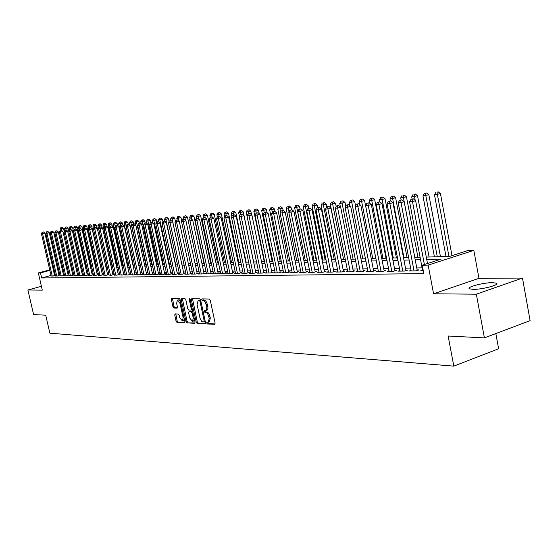 <?xml version="1.0" encoding="UTF-8"?>
<svg xmlns="http://www.w3.org/2000/svg" width="558" height="558" viewBox="0 0 558 558"><rect width="100%" height="100%" fill="white"/><g stroke="black" fill="none" stroke-linecap="round" stroke-linejoin="round"><path stroke-width="0.84" d="M206.683 323.054L207.346 323.954L214.697 324.337L215.13 323.11L210.282 300.316L209.313 299.032L201.933 298.893L201.703 299.758L202.373 300.65L204.082 300.908L205.351 302.227L206.844 307.053L206.446 310.046L204.423 310.569L204.193 311.42L204.863 312.313L206.314 312.466L207.611 313.582L209.264 318.339L208.225 322.224L206.906 322.21L206.683 323.054M207.736 322.238L208.427 323.605L215.13 323.954M202.777 298.907L203.461 300.316L204.402 300.337L203.307 300.671M205.26 310.59L205.951 311.978L206.892 312.013L205.804 312.347M473.205 289.358C482.321 289.56 500.373 284.733 496.397 283.171L492.533 282.669C483.361 282.536 465.756 287.237 469.508 288.842L473.205 289.358M175.114 313.896L174.745 315.075L176.056 321.129L176.949 322.364L184.559 322.747L184.851 321.575L180.129 299.688L179.223 298.453L171.662 298.321L171.369 299.506L172.959 306.844L173.852 308.065L177.123 308.162L177.416 306.984L176.621 303.322L177.416 300.141L180.039 303.413L183.15 317.802L182.361 320.941L179.725 317.648L179.209 315.263L178.309 314.028L175.114 313.896M51.001 275.457L41.655 277.968L40.483 272.883L38.335 272.925L49.732 269.891M484.4 337.89L476.344 294.192L522.476 278.065L530.1 320.627L484.4 337.89L448.137 336.014L453.807 366.132L49.864 333.168L45.714 315.193L33.599 314.566L27.9 289.993L42.296 290.132L38.335 272.925M522.476 278.065L478.966 278.337L433.573 293.787L476.344 294.192M433.573 293.787L428.153 265.099L422.225 265.217L440.987 259.184L426.758 259.554M41.655 277.968L423.815 273.622L422.225 265.217M196.193 322.147L197.12 323.417L205.072 323.835L205.49 322.622L200.678 300.113L199.729 298.844L191.736 298.704L191.415 299.918L196.193 322.147L197.267 321.813L198.195 323.082L205.49 323.459M194.63 323.284L186.895 322.88L185.988 321.631L181.252 299.709L181.559 298.509L184.907 298.565L185.828 299.806L187.753 308.762L188.674 310.011L190.962 310.081L191.268 308.881L189.26 299.506L189.476 298.656L190.18 299.527L195.028 322.092L194.847 323.215M41.411 286.31L27.9 289.993M422.552 270.205L420.641 270.825L423.278 270.783M411.093 270.386L409.23 270.986L416.045 270.888L419.135 269.884L417.133 269.919M399.905 270.56L398.077 271.146L404.738 271.049L407.814 270.058L405.861 270.093M388.975 270.735L387.189 271.3L393.697 271.209L396.759 270.232L394.848 270.26M378.296 270.902L376.552 271.453L382.907 271.362L385.948 270.393L384.085 270.421M367.855 271.062L366.153 271.6L372.36 271.516L375.395 270.553L373.567 270.581M357.65 271.223L355.983 271.746L362.058 271.662L365.072 270.714L363.286 270.742M347.669 271.383L346.037 271.892L351.979 271.802L354.972 270.867L353.228 270.895M337.904 271.537L336.314 272.032L342.124 271.948L345.102 271.021L343.393 271.049M328.355 271.683L326.793 272.164L332.477 272.081L335.442 271.167L333.775 271.195M319.009 271.83L317.481 272.297L323.047 272.22L325.991 271.314L324.358 271.334M309.857 271.976L308.365 272.43L313.812 272.353L316.742 271.453L315.144 271.481M300.901 272.116L299.444 272.555L304.773 272.478L307.688 271.593L306.119 271.613M292.134 272.248L290.697 272.681L295.921 272.604L298.823 271.725L297.288 271.753M283.541 272.381L282.139 272.806L287.251 272.729L290.132 271.858L288.632 271.886M275.129 272.513L273.748 272.925L278.763 272.855L281.63 271.99L280.158 272.011M266.877 272.639L265.531 273.043L270.442 272.974L273.294 272.116L271.851 272.144M258.793 272.764L257.475 273.155L262.288 273.085L265.12 272.241L263.711 272.262M250.87 272.89L249.579 273.274L254.295 273.204L257.112 272.367L255.731 272.388M243.107 273.008L241.837 273.378L246.462 273.315L249.266 272.485L247.905 272.506M235.49 273.127L234.241 273.49L238.782 273.427L241.565 272.604L240.233 272.625M228.013 273.239L226.792 273.594L231.242 273.532L234.011 272.723L232.707 272.743M220.682 273.35L219.482 273.699L223.856 273.636L226.604 272.834L225.327 272.855M213.491 273.462L212.312 273.804L216.602 273.741L219.336 272.946L218.08 272.967M206.432 273.573L205.274 273.901L209.487 273.845L212.207 273.057L210.973 273.071M199.506 273.678L198.369 274.006L202.498 273.943L205.204 273.162L203.998 273.183M192.698 273.783L191.589 274.104L195.642 274.041L198.334 273.267L197.141 273.287M186.023 273.88L184.928 274.194L188.911 274.138L191.589 273.371L190.417 273.385M179.467 273.985L178.393 274.292L182.299 274.236L184.963 273.469L183.812 273.49M173.022 274.083L171.969 274.383L175.805 274.327L178.455 273.573L177.325 273.587M166.696 274.18L165.656 274.473L169.43 274.417L172.059 273.671L170.957 273.685M160.474 274.271L159.455 274.564L163.166 274.508L165.782 273.762L164.694 273.783M154.364 274.369L153.366 274.648L157.007 274.599L159.609 273.859L158.542 273.873M148.358 274.459L147.375 274.731L150.96 274.682L153.548 273.95L152.494 273.971M142.457 274.543L141.488 274.815L145.01 274.766L147.584 274.041L146.552 274.062M136.654 274.634L139.165 274.85L141.725 274.131L140.707 274.145M130.949 274.724L133.418 274.934L135.964 274.222L134.959 274.236M125.334 274.808L127.761 275.017L130.293 274.306L129.31 274.32M119.817 274.892L122.202 275.094L124.72 274.39L123.757 274.41M114.39 274.968L116.734 275.171L119.238 274.48L118.289 274.494M109.047 275.052L111.356 275.247L113.846 274.557L112.911 274.571M103.795 275.129L106.069 275.324L108.545 274.641L107.624 274.655M98.62 275.213L100.858 275.401L102.414 274.731M93.535 275.289L95.732 275.471L97.294 274.815M88.52 275.366L90.689 275.547L92.251 274.892M83.588 275.436L85.723 275.617L87.285 274.968M78.734 275.512L80.833 275.687L82.396 275.038M73.956 275.582L76.021 275.757L77.583 275.115M69.248 275.652L71.285 275.819L72.847 275.185M64.609 275.722L66.618 275.889L68.174 275.261M60.041 275.791L62.022 275.952L63.577 275.331M55.542 275.861L57.488 276.022L59.05 275.401M422.106 267.854L416.763 267.952M410.653 268.056L405.492 268.147M399.458 268.252L394.478 268.335M388.528 268.44L383.716 268.524M377.85 268.621L373.204 268.705M367.415 268.803L362.923 268.886M357.204 268.984L352.865 269.061M347.229 269.158L343.037 269.228M337.464 269.326L333.419 269.395M327.916 269.493L324.003 269.556M318.569 269.654L314.789 269.716M309.425 269.814L305.77 269.877M300.469 269.967L296.94 270.03M291.701 270.121L288.284 270.177M283.108 270.267L279.809 270.323M274.696 270.414L271.509 270.47M266.452 270.56L263.369 270.609M258.368 270.7L255.39 270.749M250.444 270.839L247.571 270.888M242.681 270.972L239.898 271.021M235.064 271.104L232.372 271.153M227.594 271.23L224.993 271.279M220.264 271.362L217.753 271.404M213.072 271.488L210.645 271.53M206.014 271.606L203.67 271.648M199.087 271.725L196.821 271.767M192.287 271.844L190.097 271.886M185.612 271.962L183.491 271.997M179.055 272.074L177.012 272.109M172.61 272.185L170.636 272.22M166.284 272.297L164.38 272.332M160.069 272.402L158.228 272.437M153.959 272.513L152.181 272.541M147.954 272.618L146.238 272.646M142.053 272.716L140.4 272.743M136.257 272.82L134.659 272.848M130.551 272.918L129.01 272.946M124.936 273.015L123.451 273.043M119.419 273.113L117.989 273.134M113.992 273.204L112.611 273.232M108.657 273.294L107.324 273.322M103.404 273.385L102.121 273.413M98.236 273.476L97.001 273.497M93.144 273.566L91.958 273.587M88.136 273.65L86.992 273.671M83.205 273.741L82.11 273.755M78.357 273.825L77.297 273.839M73.572 273.908L72.561 273.922M68.871 273.985L67.895 274.006M64.233 274.069L63.298 274.083M59.664 274.145L58.764 274.166M55.193 274.327L54.377 274.543M51.113 275.924L53.031 276.084L54.586 275.464M453.807 366.132L498.615 348.764L495.832 333.572M426.291 257.078L449.609 256.415L467.785 250.57L473.826 250.368L428.153 265.099M478.966 278.337L473.826 250.368M53.108 268.998L53.924 268.775M57.335 267.868L58.185 267.645M61.617 266.731L62.51 266.494M65.977 265.566L66.897 265.322M54.035 269.27L53.219 269.493M49.843 270.393L40.483 272.883M420.565 259.707L415.222 259.847M409.119 260.007L403.957 260.14M397.938 260.293L392.951 260.426M387.015 260.579L382.202 260.698M376.343 260.851L371.698 260.97M365.909 261.123L361.424 261.235M355.711 261.388L351.38 261.5M345.744 261.639L341.559 261.751M335.993 261.897L331.947 262.002M326.451 262.141L322.538 262.239M317.111 262.379L313.338 262.476M307.974 262.616L304.326 262.713M299.025 262.846L295.503 262.944M290.265 263.076L286.854 263.167M281.685 263.299L278.393 263.383M273.281 263.516L270.093 263.599M265.043 263.725L261.96 263.808M256.966 263.934L253.995 264.011M249.056 264.136L246.183 264.213M241.293 264.339L238.517 264.408M233.69 264.534L230.998 264.604M226.227 264.729L223.625 264.799M218.903 264.917L216.392 264.98M211.719 265.106L209.299 265.169M204.674 265.287L202.331 265.343M197.755 265.462L195.488 265.524M190.962 265.643L188.771 265.699M184.286 265.81L182.173 265.866M177.737 265.985L175.7 266.033M171.306 266.145L169.332 266.201M164.987 266.312L163.082 266.361M158.779 266.473L156.938 266.522M152.676 266.626L150.904 266.675M146.684 266.787L144.968 266.829M140.79 266.933L139.13 266.975M134.994 267.087L133.397 267.129M129.296 267.233L127.754 267.275M123.695 267.38L122.209 267.415M118.184 267.519L116.748 267.554M112.765 267.659L111.384 267.694M107.429 267.798L106.104 267.833M102.184 267.931L100.9 267.966M97.022 268.063L95.788 268.098M91.937 268.196L90.752 268.231M86.936 268.328L85.793 268.356M82.012 268.454L80.917 268.482M77.171 268.579L76.111 268.607M72.394 268.705L71.382 268.726M67.692 268.823L66.723 268.851M63.068 268.942L62.133 268.97M58.506 269.061L57.607 269.082M61.778 267.421L62.712 267.394M66.367 267.289L67.344 267.261M71.026 267.156L72.038 267.129M75.755 267.024L76.809 266.996M80.554 266.891L81.656 266.857M85.437 266.752L86.574 266.717M90.389 266.612L91.575 266.578M95.425 266.466L96.653 266.431M100.538 266.319L101.814 266.285M105.734 266.173L107.059 266.138M111.014 266.026L112.388 265.985M116.378 265.873L117.808 265.831M121.832 265.72L123.318 265.678M127.377 265.559L128.919 265.517M133.02 265.399L134.611 265.357M138.754 265.238L140.407 265.19M144.585 265.071L146.294 265.022M150.514 264.904L152.292 264.855M156.554 264.729L158.388 264.68M162.692 264.555L164.596 264.506M168.941 264.38L170.915 264.325M175.303 264.199L177.346 264.143M181.775 264.018L183.889 263.955M188.374 263.829L190.557 263.767M195.084 263.641L197.351 263.571M201.926 263.446L204.263 263.376M208.887 263.243L211.315 263.174M215.988 263.041L218.492 262.971M223.214 262.839L225.816 262.762M230.587 262.63L233.272 262.553M238.099 262.413L240.882 262.337M245.757 262.197L248.638 262.12M253.569 261.974L256.547 261.89M261.542 261.751L264.618 261.667M269.667 261.521L272.848 261.43M277.961 261.284L281.253 261.193M286.428 261.046L289.832 260.949M295.063 260.802L298.593 260.698M303.887 260.551L307.535 260.447M312.899 260.293L316.672 260.188M322.099 260.035L326.005 259.923M331.501 259.763L335.546 259.651M341.105 259.491L345.297 259.372M350.933 259.212L355.265 259.093M360.97 258.926L365.455 258.8M371.237 258.64L375.883 258.507M381.742 258.34L386.555 258.201M392.49 258.033L397.47 257.894M403.497 257.719L408.651 257.573M414.754 257.398L420.097 257.252M67.016 265.817L66.088 266.061M62.622 266.989L61.736 267.219M208.392 322.168L209.306 321.882L210.352 317.997L209.264 318.339M206.892 312.013L207.932 312.445L209.152 313.959L210.352 317.997M205.874 310.52L207.199 310.053L207.883 308.937L207.862 306.307L206.767 306.642M204.402 300.337L205.7 300.978L206.662 302.262L207.862 306.307M192.51 298.711L197.267 321.813M203.956 322.05L204.242 321.199L200.022 301.473L199.359 300.588L198.111 300.588L197.079 304.501L200.064 318.367L201.689 321.331L203.956 322.05M204.109 322.001L205.267 321.575M200.74 300.406L199.359 300.588M199.06 300.302L200.448 300.253M195.035 322.915L186.895 322.88M182.333 298.516L187.049 321.303L187.962 322.552M191.08 310.025L192.315 309.474M189.755 318.046L192.454 321.38L193.277 318.206L192.168 313.066L191.248 311.81L188.96 311.741L188.653 312.933L189.755 318.046M192.587 321.345L193.528 321.045L194.47 319.476M192.817 311.796L191.248 311.81M189.915 311.462L192.322 311.483M182.48 320.906L183.422 320.613L184.328 319.127M180.499 301.411L178.379 299.848M172.436 298.328L174.019 306.523L174.905 307.744L177.416 307.828M175.798 313.924L177.116 320.801L178.002 322.036L184.858 322.391M452.001 255.648L440.457 193.675L434.473 194.812L446.002 256.513M448.939 256.429L437.395 194.547L437.033 192.21L438.26 191.868L437.033 192.21M434.473 194.812L435.868 192.322M438.26 191.868L440.457 193.675M427.505 263.516L415.633 200.692L412.481 201.584L424.394 264.52M412.146 199.206L413.408 198.85L410.988 199.311L412.146 199.206L412.481 201.584L409.593 201.836L422.664 270.79M415.633 200.692L413.408 198.85M410.988 199.311L409.593 201.836M440.464 256.673L428.858 194.749L422.957 195.872L434.424 256.84M437.291 256.764L425.81 195.607L425.468 193.298L426.689 192.956L425.468 193.298M422.957 195.872L424.324 193.41M426.689 192.956L428.858 194.749M429.074 256.994L417.524 195.795L411.706 196.897L412.104 198.997M415.187 200.322L414.169 194.365L415.382 194.024L414.169 194.365M411.706 196.897L413.053 194.47M415.382 194.024L417.524 195.795M417.942 257.315L406.454 196.821L400.714 197.909L401.104 199.952M414.796 257.398L403.441 197.658L403.127 195.405L404.334 195.07L403.127 195.405M400.714 197.909L402.039 195.502M404.334 195.07L406.454 196.821M407.061 257.622L395.636 197.818L389.972 198.892L390.363 200.915M403.936 257.712L392.637 198.648L392.344 196.416L393.543 196.088L392.344 196.416M389.972 198.892L391.277 196.521M393.543 196.088L395.636 197.818M417.245 270.497L404.159 201.696L401.028 202.582L414.043 270.916M400.707 200.231L401.962 199.876L399.577 200.329L400.707 200.231L401.028 202.582L398.203 202.826L411.204 270.958M404.159 201.696L401.962 199.876M399.577 200.329L398.203 202.826M405.966 270.651L392.958 202.673L389.84 203.551L402.785 271.076M389.54 201.229L390.788 200.88L388.438 201.326L389.54 201.229L389.84 203.551L387.085 203.789L400.009 271.118M392.958 202.673L390.788 200.88M388.438 201.326L387.085 203.789M394.952 270.804L382.021 203.635L378.917 204.5L391.786 271.237M378.631 202.198L379.872 201.856L377.557 202.296L378.631 202.198L378.917 204.5L376.225 204.73L389.079 271.272M382.021 203.635L379.872 201.856L379.475 199.855L380.758 197.511L382.99 197.079L380.758 197.511M377.557 202.296L376.225 204.73M384.19 270.958L371.328 204.57L368.245 205.421L381.044 271.39M367.973 203.154L369.208 202.812L366.927 203.245L367.973 203.154L368.245 205.421L365.616 205.651L378.394 271.425M371.328 204.57L369.208 202.812M366.927 203.245L365.616 205.651M396.424 257.922L385.062 198.794L379.475 199.855M393.313 258.012L381.798 197.413M382.99 197.079L385.062 198.794M373.672 271.097L360.887 205.477L357.817 206.327L370.54 271.537M357.566 204.082L358.794 203.747L356.534 204.172L357.566 204.082L357.817 206.327L355.244 206.551L367.952 271.579M360.887 205.477L358.794 203.747M356.534 204.172L355.244 206.551M386.017 258.214L374.718 199.75L369.208 200.796L369.668 203.189M382.928 258.305L371.754 200.566L371.489 198.383L372.674 198.055L371.489 198.383M369.208 200.796L370.47 198.474M372.674 198.055L374.718 199.75M363.384 271.244L350.675 206.369L347.627 207.213L360.273 271.683M347.383 204.988L348.604 204.653L346.379 205.079L347.383 204.988L347.627 207.213L345.109 207.43L357.748 271.725M350.675 206.369L348.604 204.653M346.379 205.079L345.109 207.43M375.841 258.507L364.611 200.685L359.164 201.724L359.708 204.5M372.765 258.591L361.654 201.494L361.403 199.332L362.588 199.004L361.403 199.332M359.164 201.724L360.412 199.422M362.588 199.004L364.611 200.685M353.326 271.383L340.694 207.241L337.66 208.078L350.236 271.83M337.437 205.881L338.65 205.546L336.453 205.965L337.437 205.881L337.66 208.078L335.205 208.287L347.76 271.865M340.694 207.241L338.65 205.546M336.453 205.965L335.205 208.287M355.565 205.958L354.714 201.591L349.343 202.624L349.957 205.776M362.826 258.877L351.777 202.401L351.54 200.259L352.719 199.938L351.54 200.259M349.343 202.624L350.57 200.35M352.719 199.938L354.714 201.591M343.491 271.523L330.936 208.099L327.916 208.922L340.422 271.969M327.706 206.746L328.913 206.418L326.744 206.83L327.706 206.746L327.916 208.922L325.509 209.131L338.002 272.004M330.936 208.099L328.913 206.418M326.744 206.83L325.509 209.131M345.765 206.216L345.032 202.491L339.731 203.503L340.422 207.018M353.102 259.149L342.11 203.286L341.894 201.166L343.058 200.852L341.894 201.166M339.731 203.503L340.938 201.257M343.058 200.852L345.032 202.491M333.865 271.655L321.387 208.929L318.381 209.752L330.817 272.109M318.186 207.597L319.385 207.269L317.244 207.681L318.186 207.597L318.381 209.752L316.03 209.954L328.446 272.144M321.387 208.929L319.385 207.269M317.244 207.681L316.03 209.954M336.174 206.481L335.56 203.363L330.322 204.368L341.238 259.491M343.582 259.421L332.652 204.151L332.442 202.059L333.607 201.745L332.442 202.059M330.322 204.368L331.515 202.142M333.607 201.745L335.56 203.363M324.449 271.788L312.041 209.752L309.055 210.561L321.415 272.241M308.874 208.427L310.067 208.106L307.953 208.511L308.874 208.427L309.055 210.561L306.761 210.757L319.099 272.276M312.041 209.752L310.067 208.106M307.953 208.511L306.761 210.757M326.8 206.816L326.284 204.221L321.115 205.211L331.961 259.749M334.263 259.686L323.396 205.002L323.201 202.924L324.358 202.617L323.201 202.924M321.115 205.211L322.287 203.014M324.358 202.617L326.284 204.221M315.235 271.913L302.896 210.547L299.932 211.349L312.215 272.374M299.758 209.243L300.943 208.922L298.858 209.32L299.758 209.243L299.932 211.349L297.679 211.545L309.948 272.409M302.896 210.547L300.943 208.922M298.858 209.32L297.679 211.545M317.704 207.555L317.209 205.058L312.096 206.041L322.887 260.007M325.14 259.944L314.328 205.832L314.147 203.782L315.298 203.468L314.147 203.782M312.096 206.041L313.254 203.865M315.298 203.468L317.209 205.058M306.209 272.046L293.947 211.329L290.997 212.124L303.21 272.506M290.837 210.038L292.015 209.724L289.951 210.115L290.837 210.038L290.997 212.124L288.793 212.319L300.992 272.534M293.947 211.329L292.015 209.724M289.951 210.115L288.793 212.319M308.797 208.28L308.316 205.881L303.259 206.851L313.994 260.265M316.198 260.202L305.456 206.648L305.282 204.612L306.426 204.305L305.282 204.612M303.259 206.851L304.403 204.695M306.426 204.305L308.316 205.881M300.065 208.999L299.604 206.683L294.61 207.639L305.282 260.509M307.444 260.447L296.758 207.443L296.591 205.435L297.735 205.128L296.591 205.435M294.61 207.639L295.733 205.511M297.735 205.128L299.604 206.683M291.527 209.766L291.067 207.471L286.135 208.42L296.744 260.753M288.988 211.942L288.081 206.23L289.218 205.93L288.081 206.23M286.135 208.42L287.244 206.314M289.218 205.93L291.067 207.471M283.164 210.512L282.697 208.246L277.828 209.18L288.374 260.991M280.541 212.214L279.746 207.018L280.869 206.718L279.746 207.018M277.828 209.18L278.923 207.095M280.869 206.718L282.697 208.246M275.017 211.524L274.501 208.999L269.681 209.927L280.172 261.221M272.262 212.486L271.572 207.785L272.688 207.492L271.572 207.785M269.681 209.927L270.763 207.862M272.688 207.492L274.501 208.999M267.052 212.633L266.466 209.745L261.702 210.659L272.13 261.451M264.15 212.765L263.557 208.539L264.673 208.246L263.557 208.539M261.702 210.659L262.762 208.615M264.673 208.246L266.466 209.745M259.247 213.707L258.584 210.471L253.869 211.377L264.241 261.674M256.213 213.121L255.704 209.278L256.806 208.992L255.704 209.278M253.869 211.377L254.922 209.355M256.806 208.992L258.584 210.471M251.588 214.753L250.849 211.182L246.197 212.082L256.506 261.897M248.484 213.756L247.996 210.003L249.091 209.717L247.996 210.003M246.197 212.082L247.229 210.08M249.091 209.717L250.849 211.182M253.653 261.974L243.267 211.887L238.664 212.772L239.382 216.232M240.903 214.384L240.435 210.722L241.53 210.429L240.435 210.722M238.664 212.772L239.689 210.791M241.53 210.429L243.267 211.887M246.155 262.19L235.825 212.57L231.27 213.449L231.905 216.469M233.467 214.997L233.021 211.419L234.109 211.133L233.021 211.419M231.27 213.449L232.281 211.489M234.109 211.133L235.825 212.57M238.796 262.399L228.529 213.247L224.023 214.119L224.567 216.706M226.171 215.618L225.739 212.103L226.82 211.817L225.739 212.103M224.023 214.119L225.02 212.173M226.82 211.817L228.529 213.247M231.57 262.602L221.359 213.909L216.902 214.767L217.362 216.943M219.015 216.26L218.596 212.772L219.671 212.493L218.596 212.772M216.902 214.767L217.892 212.842M219.671 212.493L221.359 213.909M224.476 262.804L214.328 214.558L209.92 215.409L210.303 217.222M211.998 216.888L211.587 213.435L212.654 213.156L211.587 213.435M209.92 215.409L210.889 213.498M212.654 213.156L214.328 214.558M217.515 262.999L207.423 215.193L203.056 216.044L203.433 217.794M205.142 217.683L204.702 214.084L205.762 213.805L204.702 214.084M203.056 216.044L204.019 214.146M205.762 213.805L207.423 215.193M210.68 263.195L200.643 215.82L196.325 216.657L196.681 218.352M198.432 218.576L197.944 214.718L198.997 214.446L197.944 214.718M196.325 216.657L197.274 214.781M198.997 214.446L200.643 215.82M203.963 263.383L193.982 216.434L189.706 217.264L190.055 218.896M191.847 219.447L191.303 215.346L192.357 215.074L191.303 215.346M189.706 217.264L190.648 215.409M192.357 215.074L193.982 216.434M188.29 221.017L187.439 217.041L183.205 217.864L183.547 219.44M185.375 220.305L184.782 215.96L185.828 215.688L184.782 215.96M183.205 217.864L184.133 216.016M185.828 215.688L187.439 217.041M181.769 221.17L181.008 217.634L176.823 218.45L177.158 220.005M179.02 221.142L178.372 216.56L179.418 216.295L178.372 216.56M176.823 218.45L177.744 216.623M179.418 216.295L181.008 217.634M175.365 221.324L174.696 218.213L170.553 219.022L170.881 220.57M181.81 264.018L172.108 218.882L172.08 217.153L173.113 216.888L172.08 217.153M170.553 219.022L171.459 217.215M173.113 216.888L174.696 218.213M169.067 221.484L168.488 218.785L164.387 219.587L164.722 221.156M175.561 264.192L165.914 219.447L165.893 217.739L166.926 217.474L165.893 217.739M164.387 219.587L165.28 217.794M166.926 217.474L168.488 218.785M162.887 221.645L162.392 219.35L158.326 220.145L158.716 221.965M169.423 264.366L159.832 220.005L159.811 218.311L160.837 218.045L159.811 218.311M158.326 220.145L159.211 218.366M160.837 218.045L162.392 219.35M156.84 221.979L156.393 219.908L152.369 220.689L152.815 222.754M163.389 264.541L153.848 220.556L153.834 218.869L154.852 218.61L153.834 218.869M152.369 220.689L153.241 218.924M154.852 218.61L156.393 219.908M150.932 222.461L150.5 220.452L146.51 221.226L147.012 223.521M157.454 264.708L147.968 221.094L147.961 219.427L148.972 219.168L147.961 219.427M146.51 221.226L147.375 219.482M148.972 219.168L150.5 220.452M145.122 222.942L144.696 220.982L140.749 221.756L141.3 224.274M151.616 264.869L142.178 221.624L142.178 219.971L143.183 219.713L142.178 219.971M140.749 221.756L141.606 220.019M143.183 219.713L144.696 220.982M139.409 223.409L138.998 221.512L135.085 222.272L135.685 225.014M145.875 265.036L136.494 222.147L136.494 220.501L137.498 220.25L136.494 220.501M135.085 222.272L135.936 220.556M137.498 220.25L138.998 221.512M133.794 223.891L133.39 222.028L129.512 222.788L138.83 265.231M140.225 265.196L130.9 222.663L130.907 221.031L131.904 220.78L130.907 221.031M129.512 222.788L130.349 221.08M131.904 220.78L133.39 222.028M128.277 224.379L127.873 222.537L124.036 223.291L133.299 265.392M126.094 226.346L125.404 221.547L126.401 221.296L125.404 221.547M124.036 223.291L124.859 221.596M126.401 221.296L127.873 222.537M122.844 224.867L122.446 223.04L118.638 223.786L127.859 265.545M120.612 226.513L119.998 222.056L120.981 221.812L119.998 222.056M118.638 223.786L119.461 222.105M120.981 221.812L122.446 223.04M117.564 225.606L117.103 223.535L113.337 224.274L122.502 265.699M115.213 226.674L114.676 222.558L115.652 222.314L114.676 222.558M113.337 224.274L114.146 222.607M115.652 222.314L117.103 223.535M112.36 226.339L111.844 224.016L108.112 224.748L117.229 265.845M109.898 226.841L109.431 223.054L110.407 222.809L109.431 223.054M108.112 224.748L108.915 223.102M110.407 222.809L111.844 224.016M107.241 227.05L106.676 224.497L102.972 225.223L112.039 265.999M104.674 227.008L104.276 223.535L105.246 223.291L104.276 223.535M102.972 225.223L103.767 223.584M105.246 223.291L106.676 224.497M102.198 227.755L101.584 224.965L97.915 225.683L106.927 266.138M99.526 227.183L99.198 224.016L100.168 223.772L99.198 224.016M97.915 225.683L98.696 224.065M100.168 223.772L101.584 224.965M97.238 228.438L96.569 225.425L92.928 226.143L93.598 229.136M94.504 227.538L94.204 224.483L95.167 224.246L94.204 224.483M92.928 226.143L93.709 224.532M95.167 224.246L96.569 225.425M100.67 266.319L91.631 225.885L88.025 226.59L88.631 229.282M89.573 227.95L89.287 224.951L90.243 224.714L89.287 224.951M88.025 226.59L88.799 224.993M90.243 224.714L91.631 225.885M95.76 266.459L86.769 226.332L83.198 227.036L83.735 229.429M84.718 228.355L84.439 225.404L85.388 225.167L84.439 225.404M83.198 227.036L83.958 225.453M85.388 225.167L86.769 226.332M90.926 266.591L81.984 226.778L78.441 227.469L78.915 229.582M79.933 228.752L79.668 225.851L80.61 225.62L79.668 225.851M78.441 227.469L79.194 225.899M80.61 225.62L81.984 226.778M86.162 266.731L77.269 227.211L73.754 227.901L74.165 229.736M75.225 229.15L74.967 226.297L75.909 226.06L74.967 226.297M73.754 227.901L74.5 226.339M75.909 226.06L77.269 227.211M297.372 272.164L285.187 212.096L282.25 212.884L294.394 272.632M282.097 210.819L283.276 210.506L281.239 210.896L282.097 210.819L282.25 212.884L280.095 213.072L292.218 272.66M285.187 212.096L283.276 210.506M281.239 210.896L280.095 213.072M288.716 272.29L276.601 212.849L273.685 213.63L285.759 272.75M273.546 211.58L274.71 211.273L272.702 211.656L273.546 211.58L273.685 213.63L271.572 213.812L283.624 272.785M276.601 212.849L274.71 211.273M272.702 211.656L271.572 213.812M280.235 272.409L268.196 213.581L265.294 214.356L277.291 272.876M265.169 212.333L266.326 212.019L264.339 212.403L265.169 212.333L265.294 214.356L263.23 214.537L275.206 272.904M268.196 213.581L266.326 212.019M264.339 212.403L263.23 214.537M271.927 272.527L259.958 214.3L257.078 215.067L269.005 272.995M256.959 213.065L258.11 212.758L256.143 213.135L256.959 213.065L257.078 215.067L255.048 215.249L266.961 273.022M259.958 214.3L258.11 212.758M256.143 213.135L255.048 215.249M263.788 272.639L251.888 215.004L249.021 215.765L260.879 273.106M248.91 213.784L250.061 213.477L248.115 213.854L248.91 213.784L249.021 215.765L247.034 215.939L258.87 273.141M251.888 215.004L250.061 213.477M248.115 213.854L247.034 215.939M255.808 272.757L243.979 215.695L241.126 216.455L252.914 273.225M241.028 214.488L242.165 214.188L240.247 214.558L241.028 214.488L241.126 216.455L239.18 216.623L250.947 273.253M243.979 215.695L242.165 214.188M240.247 214.558L239.18 216.623M247.982 272.869L236.222 216.378L233.39 217.125L245.108 273.336M233.3 215.179L234.43 214.879L232.533 215.242L233.3 215.179L233.39 217.125L231.479 217.292L243.176 273.364M236.222 216.378L234.43 214.879M232.533 215.242L231.479 217.292M240.303 272.974L228.62 217.041L225.802 217.78L237.45 273.441M225.718 215.855L226.841 215.555L224.965 215.918L225.718 215.855L225.802 217.78L223.932 217.948L235.56 273.469M228.62 217.041L226.841 215.555M224.965 215.918L223.932 217.948M232.777 273.085L221.163 217.69L218.359 218.429L229.938 273.553M218.283 216.518L219.406 216.225L217.55 216.581L218.283 216.518L218.359 218.429L216.525 218.59L228.083 273.58M221.163 217.69L219.406 216.225M217.55 216.581L216.525 218.59M225.397 273.19L213.847 218.331L211.064 219.064L222.572 273.657M210.994 217.167L212.11 216.874L210.275 217.229L210.994 217.167L211.064 219.064L209.257 219.217L220.752 273.685M213.847 218.331L212.11 216.874M210.275 217.229L209.257 219.217M218.15 273.294L206.669 218.959L203.9 219.685L215.346 273.762M203.837 217.808L204.946 217.515L203.133 217.871L203.837 217.808L203.9 219.685L202.136 219.838L213.561 273.783M206.669 218.959L204.946 217.515M203.133 217.871L202.136 219.838M211.043 273.392L199.624 219.573L196.876 220.291L208.253 273.859M196.821 218.429L197.923 218.143L196.13 218.492L196.821 218.429L196.876 220.291L195.14 220.445L206.502 273.887M199.624 219.573L197.923 218.143M196.13 218.492L195.14 220.445M204.061 273.49L192.719 220.18L189.978 220.891L201.292 273.964M189.936 219.05L191.024 218.764L189.253 219.106L189.936 219.05L189.978 220.891L188.276 221.038L199.569 273.985M192.719 220.18L191.024 218.764M189.253 219.106L188.276 221.038M197.211 273.587L185.933 220.773L183.212 221.477L194.456 274.062M183.17 219.65L184.259 219.371L182.501 219.713L183.17 219.65L183.212 221.477L181.538 221.624L192.768 274.083M185.933 220.773L184.259 219.371M182.501 219.713L181.538 221.624M190.48 273.685L179.271 221.352L176.565 222.056L187.746 274.152M176.53 220.243L177.618 219.964L175.875 220.305L176.53 220.243L176.565 222.056L174.926 222.196L186.086 274.18M179.271 221.352L177.618 219.964M175.875 220.305L174.926 222.196M183.875 273.783L172.729 221.924L170.044 222.621L181.155 274.25M170.016 220.829L171.09 220.549L169.367 220.884L170.016 220.829L170.044 222.621L168.432 222.761L179.53 274.271M172.729 221.924L171.09 220.549M169.367 220.884L168.432 222.761M177.388 273.873L166.312 222.489L163.633 223.179L174.682 274.341M163.613 221.393L164.68 221.121L162.978 221.456L163.613 221.393L163.633 223.179L162.05 223.312L173.085 274.369M166.312 222.489L164.68 221.121M162.978 221.456L162.05 223.312M171.013 273.964L160 223.04L157.342 223.723L168.328 274.431M157.328 221.958L158.388 221.686L156.7 222.014L157.328 221.958L157.342 223.723L155.787 223.856L166.751 274.459M160 223.04L158.388 221.686M156.7 222.014L155.787 223.856M164.756 274.055L153.799 223.584L151.155 224.26L162.078 274.522M151.148 222.509L152.208 222.237L150.534 222.565L151.148 222.509L151.155 224.26L149.628 224.393L160.537 274.543M153.799 223.584L152.208 222.237M150.534 222.565L149.628 224.393M158.598 274.145L147.71 224.114L145.087 224.783L155.94 274.613M145.08 223.054L146.133 222.781L144.48 223.102L145.08 223.054L145.087 224.783L143.58 224.916L154.42 274.634M147.71 224.114L146.133 222.781M144.48 223.102L143.58 224.916M152.55 274.229L141.725 224.637L139.116 225.306L149.907 274.696M139.116 223.584L140.163 223.319L138.523 223.639L139.116 223.584L139.116 225.306L137.638 225.432L148.414 274.717M141.725 224.637L140.163 223.319M138.523 223.639L137.638 225.432M146.608 274.32L135.845 225.153L133.243 225.816L143.978 274.78M133.25 224.107L134.29 223.842L132.671 224.163L133.25 224.107L133.243 225.816L131.793 225.941L142.513 274.801M135.845 225.153L134.29 223.842M132.671 224.163L131.793 225.941M140.762 274.403L130.063 225.655L127.482 226.311L138.147 274.864M127.489 224.623L128.521 224.358L126.917 224.672L127.489 224.623L127.482 226.311L126.052 226.436L136.71 274.885M130.063 225.655L128.521 224.358M126.917 224.672L126.052 226.436M135.015 274.487L124.378 226.15L121.811 226.806L132.42 274.948M121.825 225.125L122.851 224.867L121.26 225.181L121.825 225.125L121.811 226.806L120.402 226.925L131.004 274.968M124.378 226.15L122.851 224.867M121.26 225.181L120.402 226.925M129.365 274.564L118.791 226.639L116.231 227.287L126.785 275.031M116.252 225.627L117.278 225.369L115.701 225.676L116.252 225.627L116.231 227.287L114.85 227.406L125.39 275.045M118.791 226.639L117.278 225.369M115.701 225.676L114.85 227.406M123.806 274.648L113.288 227.12L110.749 227.762L121.239 275.108M110.777 226.116L111.788 225.857L110.233 226.164L110.777 226.116L110.749 227.762L109.396 227.88L119.872 275.129M113.288 227.12L111.788 225.857M110.233 226.164L109.396 227.88M118.345 274.724L107.882 227.594L105.357 228.236L115.792 275.185M105.385 226.597L106.397 226.339L104.855 226.646L105.385 226.597L105.357 228.236L104.025 228.348L114.439 275.206M107.882 227.594L106.397 226.339M104.855 226.646L104.025 228.348M112.967 274.801L102.567 228.062L100.049 228.696L110.428 275.261M100.084 227.071L101.089 226.813L99.561 227.113L100.084 227.071L100.049 228.696L98.738 228.808L109.096 275.282M102.567 228.062L101.089 226.813M99.561 227.113L98.738 228.808M107.673 274.878L97.329 228.515L94.832 229.143L105.148 275.338M94.867 227.531L95.871 227.28L94.351 227.58L94.867 227.531L94.832 229.143L93.542 229.261L103.844 275.359M97.329 228.515L95.871 227.28M94.351 227.58L93.542 229.261M102.463 274.954L92.182 228.968L89.698 229.589L99.959 275.415M89.74 227.992L90.731 227.741L89.231 228.041L89.74 227.992L89.698 229.589L88.429 229.701L98.668 275.429M92.182 228.968L90.731 227.741M89.231 228.041L88.429 229.701M97.343 275.031L87.118 229.408L84.649 230.029L94.846 275.485M84.69 228.445L85.681 228.194L84.188 228.487L84.69 228.445L84.649 230.029L83.393 230.14L93.584 275.506M87.118 229.408L85.681 228.194M84.188 228.487L83.393 230.14M92.3 275.101L82.131 229.847L79.668 230.461L89.817 275.554M79.717 228.885L80.701 228.641L79.229 228.933L79.717 228.885L79.668 230.461L78.441 230.566L88.569 275.575M82.131 229.847L80.701 228.641M79.229 228.933L78.441 230.566M87.334 275.178L77.22 230.273L74.779 230.886L84.865 275.631M74.828 229.324L75.804 229.08L74.347 229.366L74.828 229.324L74.779 230.886L73.565 230.991L83.637 275.645M77.22 230.273L75.804 229.08M74.347 229.366L73.565 230.991M82.445 275.247L72.387 230.698L69.959 231.305L79.989 275.701M70.015 229.756L70.985 229.512L69.534 229.798L70.015 229.756L69.959 231.305L68.767 231.41L78.783 275.715M72.387 230.698L70.985 229.512M69.534 229.798L68.767 231.41M77.632 275.317L67.63 231.11L65.209 231.716L75.191 275.764M65.272 230.175L66.235 229.938L64.798 230.217L65.272 230.175L65.209 231.716L64.037 231.821L73.998 275.785M67.63 231.11L66.235 229.938M64.798 230.217L64.037 231.821M72.889 275.387L62.942 231.521L60.543 232.121L70.461 275.833M60.599 230.594L61.561 230.356L60.138 230.635L60.599 230.594L60.543 232.121L59.385 232.219L69.29 275.854M62.942 231.521L61.561 230.356M60.138 230.635L59.385 232.219M68.222 275.457L58.332 231.926L55.94 232.519L65.809 275.903M56.002 231.005L56.958 230.768L55.549 231.047L56.002 231.005L55.94 232.519L54.803 232.616L64.651 275.917M58.332 231.926L56.958 230.768M55.549 231.047L54.803 232.616M81.475 266.864L72.624 227.636L69.143 228.327L69.492 229.882M70.587 229.547L70.343 226.729L71.278 226.499L70.343 226.729M69.143 228.327L69.883 226.778M71.278 226.499L72.624 227.636M63.619 275.519L53.784 232.323L51.406 232.916L61.22 275.966M51.475 231.41L52.424 231.172L51.029 231.451L51.475 231.41L51.406 232.916L50.283 233.014L60.083 275.98M53.784 232.323L52.424 231.172M51.029 231.451L50.283 233.014M68.794 231.354L68.048 228.062L64.595 228.745L64.923 230.189M66.018 229.959L65.781 227.162L66.709 226.932L65.781 227.162M64.595 228.745L65.328 227.204M66.709 226.932L68.048 228.062M59.092 275.589L49.306 232.714L46.942 233.3L56.707 276.029M47.012 231.807L47.96 231.57L46.572 231.849L47.012 231.807L46.942 233.3L45.84 233.397L55.584 276.05M49.306 232.714L47.96 231.57M46.572 231.849L45.84 233.397M64.212 231.451L63.535 228.48L60.111 229.15L60.431 230.559M61.526 230.356L61.282 227.587L62.21 227.357L61.282 227.587M60.111 229.15L60.843 227.629M62.21 227.357L63.535 228.48M54.628 275.652L44.898 233.098L42.547 233.683L52.257 276.098M42.617 232.198L43.559 231.968L42.185 232.24L42.617 232.198L42.547 233.683L41.459 233.774L51.155 276.112M44.898 233.098L43.559 231.968M42.185 232.24L41.459 233.774M208.427 323.605L207.346 323.954M203.461 300.316L202.373 300.65M205.951 311.978L204.863 312.313M209.947 316.114L208.859 316.456M207.457 304.417L206.362 304.752M192.496 299.597L191.415 299.918M198.195 323.082L197.12 323.417M205.128 320.927L204.242 321.199M200.915 301.201L200.022 301.473M199.464 300.232L198.383 300.567M187.049 321.303L185.988 321.631M182.326 299.388L181.252 299.709M192.133 308.616L191.268 308.881M190.097 299.255L189.26 299.506M194.135 317.934L193.277 318.206M193.033 312.801L192.168 313.066M190.118 311.399L189.043 311.734M183.987 317.544L183.15 317.802M180.876 303.154L180.039 303.413M174.905 307.744L173.852 308.065M174.019 306.523L172.959 306.844M172.429 299.186L171.369 299.506M178.002 322.036L176.949 322.364M177.116 320.801L176.056 321.129M175.798 314.747L174.745 315.075M496.397 283.171L496.578 284.168M205.1 321.708L204.054 322.036M199.199 300.26L198.111 300.588M192.036 309.753L191.003 310.067M190.034 311.406L188.96 311.741M178.483 299.82L177.416 300.141"/></g></svg>
